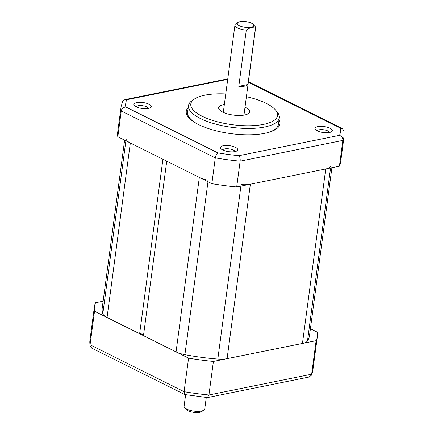 <?xml version="1.0" encoding="UTF-8"?>
<svg xmlns="http://www.w3.org/2000/svg" width="434" height="434" viewBox="0 0 434 434"><rect width="100%" height="100%" fill="white"/><g stroke="black" fill="none" stroke-linecap="round" stroke-linejoin="round"><path stroke-width="0.65" d="M124.618 140.155L102.24 307.863A104.556 35.93 7.6 0 0 102.82 313.76A16.66 5.729 -172.4 0 0 107.052 317.487L139.634 333.735A3.125 1.074 -172.4 0 1 143.573 334.874M208.184 180.208A16.66 5.729 7.6 0 1 199.331 177.414L166.748 161.166L143.47 335.65L176.052 351.898A16.66 5.729 -172.4 0 0 184.906 354.692A104.556 35.93 7.6 0 0 217.825 359.064A16.66 5.729 -172.4 0 0 227.085 358.679L302.455 343.44A16.66 5.729 -172.4 0 0 307.478 340.945A104.556 35.93 7.6 0 0 309.513 335.52L331.901 167.708M241.103 184.58A16.66 5.729 7.6 0 0 250.364 184.19L325.733 168.956A16.66 5.729 7.6 0 0 330.762 166.455M126.104 139.276A16.66 5.729 7.6 0 0 130.33 143.003L162.913 159.251L139.634 333.735M330.035 128.269A8.745 3.005 -172.4 0 1 331.554 131.73A8.745 3.005 -172.4 0 1 317.227 130.856A8.745 3.005 -172.4 0 1 315.415 129.576A8.745 3.005 -172.4 0 1 319.207 126.44A8.745 3.005 -172.4 0 1 330.035 128.269M234.984 151.591A8.745 3.005 -172.4 0 1 220.911 148.683A8.745 3.005 -172.4 0 1 223.26 145.743A8.745 3.005 -172.4 0 1 234.203 146.806A8.745 3.005 -172.4 0 1 237.045 150.837A8.745 3.005 -172.4 0 1 234.984 151.591M136.2 106.813A8.745 3.005 -172.4 0 1 134.388 105.533A8.745 3.005 -172.4 0 1 138.175 102.397A8.745 3.005 -172.4 0 1 149.003 104.225A8.745 3.005 -172.4 0 1 150.527 107.686A8.745 3.005 -172.4 0 1 136.2 106.813M279.062 119.654A47.263 16.242 -172.4 0 1 267.99 132.582A47.263 16.242 -172.4 0 1 198.522 124.536A47.263 16.242 -172.4 0 1 195.517 122.914A47.263 16.242 -172.4 0 1 188.226 107.534M136.162 106.797A6.25 2.148 -172.4 0 1 140.497 105.565A6.25 2.148 -172.4 0 1 146.866 106.921A6.25 2.148 -172.4 0 1 148.477 108.44M117.815 136.759L121.254 110.974L215.291 157.868A112.471 38.653 7.6 0 0 240.132 161.171L342.849 140.41A112.471 38.653 7.6 0 0 344.081 136.298L340.641 162.083A112.471 38.653 -172.4 0 1 339.404 166.195L236.693 186.956A112.471 38.653 -172.4 0 1 211.852 183.653L117.815 136.759A112.471 38.653 -172.4 0 1 117.679 132.332L121.119 106.547A112.471 38.653 7.6 0 0 121.254 110.974C121.742 108.674 123.256 107.339 125.806 106.976L217.868 152.882A108.305 37.221 7.6 0 0 238.939 155.681L339.496 135.354A108.305 37.221 7.6 0 0 340.424 128.111L248.362 82.205A108.305 37.221 7.6 0 0 248.34 82.2M217.868 152.882C216.555 153.864 215.693 155.524 215.291 157.868L211.852 183.653M238.939 155.681C239.959 156.972 240.36 158.801 240.132 161.171L236.693 186.956M121.119 106.547L122.659 101.377L124.894 99.625L126.739 99.728A108.305 37.221 7.6 0 0 125.806 106.976M124.894 99.625L226.673 79.086L227.291 79.406L126.739 99.728M344.081 136.298L343.918 130.732L342.22 128.491L249.246 82.124L248.362 82.205M342.22 128.491L340.424 128.111M339.496 135.354C341.867 136.374 342.985 138.055 342.849 140.41L339.404 166.195M224.356 104.442A15.619 5.371 7.6 0 0 218.665 107.724A15.619 5.371 7.6 0 0 222.718 112.097A15.619 5.371 7.6 0 0 239.432 115.493A15.619 5.371 7.6 0 0 249.637 111.853A15.619 5.371 7.6 0 0 245.584 107.475A15.619 5.371 7.6 0 0 245.004 107.198M225.761 93.939A43.736 15.033 7.6 0 0 194.53 98.952A43.736 15.033 7.6 0 0 202.141 116.258A43.736 15.033 7.6 0 0 256.282 125.415A43.736 15.033 7.6 0 0 275.227 109.721A43.736 15.033 7.6 0 0 266.161 103.319A43.736 15.033 7.6 0 0 246.403 96.695M194.53 98.952L192.387 100.373A45.82 15.749 7.6 0 0 188.475 105.668A45.82 15.749 7.6 0 0 200.356 118.504A45.82 15.749 7.6 0 0 249.387 128.464A45.82 15.749 7.6 0 0 279.312 117.788A45.82 15.749 7.6 0 0 276.925 111.652L275.227 109.721M267.393 132.739A45.82 15.749 7.6 0 0 278.433 124.379L279.312 117.788M196.054 123.218A45.82 15.749 -172.4 0 1 187.596 112.26L188.475 105.668M317.194 130.84A6.25 2.148 -172.4 0 1 321.523 129.609A6.25 2.148 -172.4 0 1 327.892 130.965A6.25 2.148 -172.4 0 1 329.509 132.484M222.685 149.942A6.25 2.148 -172.4 0 1 224.628 148.905A6.25 2.148 -172.4 0 1 231.138 149.258A6.25 2.148 -172.4 0 1 235 151.585M239.953 21.7A8.333 2.864 7.6 0 0 237.984 22.422A8.333 2.864 7.6 0 0 240.696 26.257A8.333 2.864 7.6 0 0 251.118 27.266A8.333 2.864 7.6 0 0 253.358 24.472A8.333 2.864 7.6 0 0 239.953 21.7M237.984 22.422L235.841 23.843A10.416 3.58 7.6 0 0 234.951 25.047A10.416 3.58 7.6 0 0 246.284 30.13L251.118 27.266L255.431 28.281A10.416 3.58 7.6 0 0 255.599 27.798A10.416 3.58 7.6 0 0 255.051 26.403L253.358 24.472M247.928 84.505L238.781 86.355A10.416 3.58 7.6 0 0 244.749 86.127A10.416 3.58 7.6 0 0 247.928 84.505L255.431 28.281M238.781 86.355L246.284 30.13M243.941 115.129A10.416 3.58 7.6 0 0 243.957 115.043L255.599 27.798M234.951 25.047L223.309 112.287A10.416 3.58 7.6 0 0 223.304 112.379M206.275 397.463L204.739 408.953A10.416 3.58 -172.4 0 1 203.85 410.157A10.416 3.58 -172.4 0 1 201.392 411.058A10.416 3.58 -172.4 0 1 184.64 407.597A10.416 3.58 -172.4 0 1 184.097 406.202L185.627 394.707M203.85 410.157L201.707 411.578A8.333 2.864 -172.4 0 1 199.743 412.3A8.333 2.864 -172.4 0 1 186.332 409.528L184.64 407.597M103.129 301.191L95.626 302.704A112.471 38.653 7.6 0 0 94.395 306.816A112.471 38.653 7.6 0 0 94.531 311.249L188.568 358.142A112.471 38.653 7.6 0 0 213.409 361.441L316.126 340.679A112.471 38.653 7.6 0 0 317.357 336.567A112.471 38.653 7.6 0 0 317.221 332.135L310.418 328.744M213.409 361.441L208.933 394.978L311.65 374.216L311.341 375.28L312.881 370.104A112.471 38.653 -172.4 0 1 311.65 374.216L316.126 340.679M184.754 394.528L184.092 391.68L90.055 344.786L90.082 345.92L91.78 348.166L184.754 394.528L207.327 397.566L208.933 394.978A112.471 38.653 -172.4 0 1 184.092 391.68L188.568 358.142M90.082 345.92L89.919 340.359A112.471 38.653 -172.4 0 0 90.055 344.786L94.531 311.249M311.341 375.28L309.106 377.027L207.55 397.555M330.556 167.98L307.478 340.945M325.733 168.956L302.455 343.44M250.364 184.19L227.085 358.679M240.903 186.105L217.825 359.064M207.984 181.727L184.906 354.692M199.331 177.414L176.052 351.898M130.33 143.003L107.052 317.487M125.898 140.795L102.82 313.76M227.693 79.444A108.305 37.221 7.6 0 0 227.291 79.406M249.04 82.059L248.373 81.945M227.725 79.189L226.673 79.086M223.342 112.043L223.184 112.325M243.989 114.798L244.071 115.108M312.881 370.104L317.357 336.567M89.919 340.359L94.395 306.816"/></g></svg>
